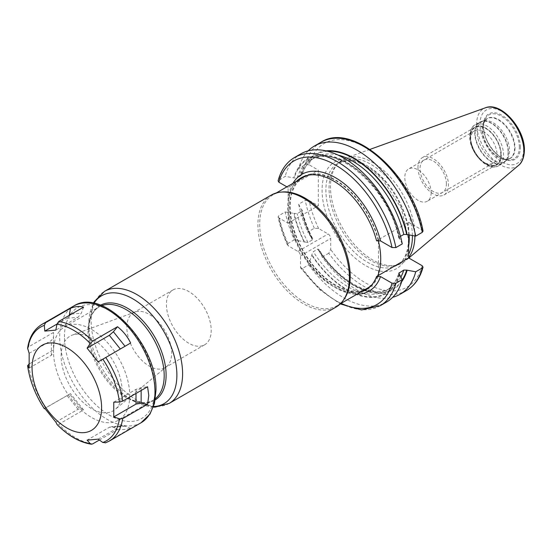 <?xml version="1.0" encoding="UTF-8"?>
<svg xmlns="http://www.w3.org/2000/svg" width="552" height="552" viewBox="0 0 552 552"><rect width="100%" height="100%" fill="white"/><g stroke="black" fill="none" stroke-linecap="round" stroke-linejoin="round"><path stroke-width="0.41" stroke-dasharray="2.76 2.07" d="M414.911 236.001A59.706 34.472 60 0 0 414.911 235.594A59.706 34.472 -120 0 0 390.844 177.675A59.706 34.472 -120 0 0 346.076 158.003A59.706 34.472 -120 0 0 337.727 163.709A59.706 34.472 -120 0 0 330.475 186.838A59.706 34.472 60 0 0 352.9 242.845A59.706 34.472 60 0 0 396.35 265.25A59.706 34.472 60 0 0 405.465 260.868A59.706 34.472 60 0 0 408.639 257.542M408.639 254.244A58.954 34.038 60 0 1 400.193 263.421A58.954 34.038 60 0 1 394.073 265.719A58.954 34.038 60 0 1 351.169 243.591A58.954 34.038 60 0 1 329.026 188.294A58.954 34.038 -120 0 1 336.182 165.448L337.727 163.709M412.392 235.587A58.954 34.038 -120 0 0 386.331 176.743A58.954 34.038 -120 0 0 341.233 161.301A58.954 34.038 -120 0 0 336.182 165.448M423.039 231.074L422.218 230.101L408.639 222.263L378.43 239.699L378.43 240.41M408.639 222.263L408.68 234.98M378.43 241.12L378.43 273.93M378.43 239.699L378.513 239.747A64.681 37.343 -120 0 0 303.117 176.695A64.681 37.343 -120 0 0 302.179 177.275M378.251 240.417A64.011 36.956 -120 0 0 308.54 175.156M303.448 177.282A64.011 36.956 -120 0 0 290.193 206.586A64.011 36.956 60 0 0 318.138 270.998A64.011 36.956 60 0 0 367.459 288.151M377.699 275.862A64.011 36.956 60 0 1 371.841 284.804M298.798 179.966A64.681 37.343 -120 0 0 303.117 251.388A64.681 37.343 -120 0 0 362.802 290.835M366.832 289.262A64.681 37.343 -120 0 0 367.798 288.73A64.681 37.343 -120 0 0 378.513 275.4M378.513 239.747L376.602 240.844M402.27 243.901L399.814 238.926L398.772 237.96L399.331 236.994A75.465 43.567 -120 0 0 310.514 159.976A75.465 43.567 -120 0 0 297.169 178.013L294.25 177.979L285.205 176.316L278.091 180.842M400.476 236.332L399.331 236.994M360.898 291.939A64.681 37.343 60 0 1 301.206 252.485A64.681 37.343 60 0 1 296.886 181.07M406.562 290.511A85.608 49.425 60 0 1 328.785 253.237L330.689 249.421L330.689 238.436A3.636 2.098 -120 0 0 328.116 233.979L318.607 228.493L314.35 228.231L307.781 232.019L311.404 237.67A78.06 45.071 60 0 1 301.116 209.173L302.158 210.139C304.331 219.73 307.864 229.266 312.749 238.754L312.377 239.885L307.947 242.438L304.117 241.879A78.06 45.071 60 0 1 293.823 213.382L297.169 213.665L301.599 211.105L302.158 210.139M422.218 230.101A82.91 47.865 -120 0 0 365.666 147.577A82.91 47.865 -120 0 0 309.106 164.8L318.304 170.106L318.304 205.758L309.106 200.445L305.228 200.41L298.66 204.199L301.116 209.173M341.115 303.358A82.91 47.865 60 0 1 300.488 266.857L300.488 255.88A3.636 2.098 60 0 0 297.914 251.422L288.399 245.93A82.91 47.865 60 0 1 278.898 217.888L288.096 223.201L288.096 187.549L318.304 170.106M312.749 238.754L311.404 237.67M278.898 217.888L278.077 216.915L278.829 215.646L285.205 211.968A85.608 49.425 -120 0 0 294.333 239.789L304.117 241.879M294.333 239.789L287.951 243.473L287.385 244.929L288.399 245.93M286.881 186.845L288.096 187.549M288.096 223.201L318.304 205.758M285.205 211.968L293.823 213.382M326.004 150.868A78.06 45.071 -120 0 0 301.116 173.528L302.144 174.853L297.169 178.013M401.614 281.824A78.06 45.071 60 0 1 319.139 251.063L318.877 249.366C339.163 282.065 372.959 299.508 390.409 288.123A75.465 43.567 60 0 1 317.71 249.124L313.281 251.677L311.845 254.672L308.768 264.794L302.392 268.479L300.84 268.237L319.484 289.441L340.225 303.91M399.814 238.926A78.06 45.071 -120 0 0 346.822 162.419A78.06 45.071 -120 0 0 293.823 177.737M399.814 274.572A78.06 45.071 60 0 1 311.845 255.272M300.937 153.794A85.608 49.425 -120 0 0 285.205 176.316M309.106 164.8L305.228 164.758L298.66 168.553A85.608 49.425 -120 0 1 308.195 150.834M301.116 173.528L298.66 168.553M317.71 249.124L318.877 249.366M300.488 266.857L300.84 268.237M319.139 251.063L322.216 257.032A85.608 49.425 -120 0 0 392.734 297.266M328.785 253.237L322.216 257.032M308.768 264.794A85.608 49.425 -120 0 0 386.538 302.068M298.66 204.199A85.608 49.425 -120 0 0 307.781 232.019M282.272 191.999A64.011 36.956 -120 0 0 272.957 194.884A64.011 36.956 -120 0 0 259.702 224.188A64.011 36.956 60 0 0 287.64 288.606A64.011 36.956 60 0 0 336.968 305.753A64.011 36.956 60 0 0 344.131 299.129M271.315 195.056A64.681 37.343 -120 0 0 257.915 224.671A64.681 37.343 -120 0 0 286.15 289.765A64.681 37.343 -120 0 0 335.995 307.091M100.526 305.208A54.689 31.574 -120 0 0 88.755 330.489L88.755 324.265A62.314 35.977 60 0 1 93.937 303.317M129.727 395.501A53.903 31.119 60 0 1 118.563 420.175A53.903 31.119 60 0 1 77.025 405.734A53.903 31.119 60 0 1 53.496 351.493A53.903 31.119 -120 0 1 64.66 326.812A53.903 31.119 -120 0 1 106.198 341.253A53.903 31.119 -120 0 1 129.727 395.501M122.102 391.099A43.125 24.895 -120 0 0 104.666 349.216A43.125 24.895 -120 0 0 72.298 335.098A43.125 24.895 -120 0 0 61.12 355.895A43.125 24.895 -120 0 0 81.358 400.738A43.125 24.895 -120 0 0 115.209 409.418A43.125 24.895 -120 0 0 122.102 391.099M166.573 366.604A31.671 18.285 60 0 0 171.637 353.149A31.671 18.285 -120 0 0 158.831 322.396A31.671 18.285 -120 0 0 135.061 312.025A31.671 18.285 -120 0 0 133.411 312.798A31.671 18.285 -120 0 0 126.85 327.295A31.671 18.285 60 0 0 140.677 359.166A31.671 18.285 60 0 0 165.076 367.646A31.671 18.285 60 0 0 166.573 366.604L115.209 409.418M172.976 289.959A31.671 18.285 -120 0 1 197.374 298.439A31.671 18.285 -120 0 1 211.202 330.31A31.671 18.285 60 0 1 204.64 344.807A31.671 18.285 60 0 1 180.235 336.327A31.671 18.285 60 0 1 166.414 304.456A31.671 18.285 -120 0 1 172.976 289.959L133.411 312.798M484.27 120.812A22.922 13.234 -120 0 1 500.947 129.416A22.922 13.234 -120 0 1 509.558 150.917A22.922 13.234 60 0 1 506.77 159.79A22.922 13.234 60 0 1 504.811 161.405A22.922 13.234 60 0 1 487.147 155.264A22.922 13.234 60 0 1 477.142 132.197A22.922 13.234 -120 0 1 481.889 121.709A22.922 13.234 -120 0 1 484.27 120.812L482.427 121.185A23.529 13.586 -120 0 0 475.113 132.873A23.529 13.586 60 0 0 486.871 158.031A23.529 13.586 60 0 0 505.528 161.198A23.529 13.586 60 0 0 508.385 152.083A23.529 13.586 -120 0 0 499.546 130.017A23.529 13.586 -120 0 0 482.427 121.185L479.66 122.227A23.584 13.614 -120 0 0 474.775 133.025A23.584 13.614 60 0 0 485.07 156.754A23.584 13.614 60 0 0 503.245 163.075L506.77 159.79M500.823 154.67A21.349 12.323 -120 0 0 485.726 128.526A21.349 12.323 -120 0 0 470.635 137.241A21.349 12.323 60 0 0 485.726 163.385A21.349 12.323 60 0 0 500.823 154.67M470.635 139.442A18.651 10.771 60 0 0 483.821 162.288A18.651 10.771 60 0 0 493.143 163.213A18.651 10.771 60 0 0 497.007 154.67A18.651 10.771 -120 0 0 488.865 135.902A18.651 10.771 -120 0 0 474.492 130.907A18.651 10.771 -120 0 0 470.635 139.442L470.635 137.241M431.167 192.689A18.651 10.771 60 0 1 427.303 201.225A18.651 10.771 60 0 1 412.93 196.229A18.651 10.771 60 0 1 404.788 177.461A18.651 10.771 -120 0 1 408.652 168.919A18.651 10.771 -120 0 1 423.025 173.915A18.651 10.771 -120 0 1 431.167 192.689M417.967 167.463A21.569 12.454 -120 0 0 427.386 189.17A21.569 12.454 -120 0 0 444.008 194.953A21.569 12.454 -120 0 0 448.472 185.079A21.569 12.454 -120 0 0 439.061 163.371A21.569 12.454 -120 0 0 422.439 157.589A21.569 12.454 -120 0 0 417.967 167.463M500.974 154.76A21.569 12.454 60 0 1 496.51 164.634A21.569 12.454 60 0 1 479.888 158.859A21.569 12.454 60 0 1 470.476 137.151A21.569 12.454 60 0 1 474.941 127.277A21.569 12.454 60 0 1 491.563 133.06A21.569 12.454 60 0 1 500.974 154.76M446.409 183.885A18.651 10.771 -120 0 0 433.223 161.039A18.651 10.771 -120 0 0 420.037 168.657A18.651 10.771 -120 0 0 433.223 191.496A18.651 10.771 -120 0 0 446.409 183.885M98.146 439.157L120.377 426.323L122.371 425.702L125.097 426.137L130.624 428.366L105.356 442.918M99.36 440.027L117.528 429.539L113.388 427.179L111.173 426.703L109.317 427.31L87.085 440.144M117.528 429.539C123.11 429.725 127.477 429.332 130.624 428.366M44.339 408.708L70.483 393.645L83.587 409.943L58.671 424.329L56.939 424.384M29.152 368.081L51.384 355.24L53.516 352.707L53.516 332.442L53.516 349.906L28.932 364.106M53.516 332.442L28.601 346.828L27.614 348.167M130.624 343.02L98.146 361.912M29.152 353.335L51.384 340.494L53.516 337.093M53.516 352.707L53.516 349.906M113.767 402.187L135.999 389.353L141.146 387.683L147.598 386.759M83.587 307.126L81.282 313.205L78.067 317.283L55.835 330.117M56.966 324.065L67.013 318.269L69.297 315.378M70.483 393.645L44.781 408.349M55.835 422.107L78.067 409.267L81.282 408.646L83.587 409.943M523.648 149.261A30.857 17.816 60 0 1 501.83 161.853A30.857 17.816 60 0 1 480.012 124.062A30.857 17.816 -120 0 1 501.83 111.463A30.857 17.816 -120 0 1 523.648 149.261M520.377 147.37A26.227 15.139 -120 0 0 501.83 115.244A26.227 15.139 -120 0 0 483.283 125.953A26.227 15.139 -120 0 0 501.83 158.072A26.227 15.139 -120 0 0 520.377 147.37M518.611 165.324A33.389 19.279 60 0 1 492.384 158.686A33.389 19.279 60 0 1 476.666 123.924A33.389 19.279 -120 0 1 485.394 107.799M409.17 235.055A58.954 34.038 -120 0 0 382.26 177.606A58.954 34.038 -120 0 0 338.093 163.116A58.954 34.038 -120 0 0 325.88 190.109A58.954 34.038 60 0 0 351.617 249.435A58.954 34.038 60 0 0 397.047 265.236A58.954 34.038 60 0 0 408.666 245.992M408.639 248.545A61.651 35.597 60 0 1 361.988 263.311A61.651 35.597 60 0 1 322.071 190.109A61.651 35.597 -120 0 1 361.988 162.992A61.651 35.597 -120 0 1 408.639 231.633M422.218 265.753A82.91 47.865 60 0 1 330.689 249.421M318.607 228.493A82.91 47.865 60 0 1 309.106 200.445M297.914 251.422L328.116 233.979M288.096 211.375A67.379 38.902 -120 0 0 356.944 294.223M292.933 183.354A67.379 38.902 -120 0 0 288.096 199.369M327.674 151.269A77.487 44.74 -120 0 0 301.537 173.77M402.097 280.181A77.487 44.74 60 0 1 319.139 250.463M311.928 237.974A77.487 44.74 60 0 1 301.537 209.422M338.086 155.077A75.465 43.567 -120 0 0 314.95 157.417A75.465 43.567 -120 0 0 301.599 175.453M399.393 238.685A77.487 44.74 -120 0 0 346.822 162.888A77.487 44.74 -120 0 0 294.25 177.979M399.393 274.33A77.487 44.74 60 0 1 311.845 254.672M304.642 242.183A77.487 44.74 60 0 1 294.25 213.631M320.953 142.237A85.608 49.425 -120 0 0 305.228 164.758M294.561 157.479A85.608 49.425 -120 0 0 278.829 180M398.917 273.916A75.465 43.567 60 0 1 385.979 290.683A75.465 43.567 60 0 1 313.281 251.677M307.947 242.438A75.465 43.567 60 0 1 297.169 213.665M400.959 276.89A75.465 43.567 60 0 1 390.409 288.123L385.979 290.683C391.948 287.226 396.219 281.416 398.786 273.247M312.377 239.885A75.465 43.567 60 0 1 301.599 211.105M300.488 255.88L330.689 238.436M380.162 305.753A85.608 49.425 60 0 1 302.392 268.479M287.951 243.473A85.608 49.425 60 0 1 278.829 215.646M314.35 228.231A85.608 49.425 60 0 1 305.228 200.41M169.202 403.388A64.681 37.343 60 0 1 119.356 386.062A64.681 37.343 60 0 1 91.121 320.967A64.681 37.343 60 0 1 104.521 291.352M153.553 406.576A62.314 35.977 60 0 1 132.818 400.586A62.314 35.977 60 0 1 88.755 324.265L93.391 303.214M101.74 305.677A53.903 31.119 -120 0 0 99.132 306.912C92.481 310.804 89.024 318.663 88.755 330.489A54.689 31.574 -120 0 0 127.429 397.474A54.689 31.574 -120 0 0 155.209 399.924M64.66 326.812L99.132 306.912A53.903 31.119 -120 0 0 87.968 331.593A53.903 31.119 -120 0 0 111.497 385.834A53.903 31.119 -120 0 0 153.035 400.276A53.903 31.119 -120 0 0 155.409 398.641M519.335 147.205A25.295 14.6 -120 0 0 504.694 118.445A25.295 14.6 -120 0 0 484.739 119.867A25.295 14.6 -120 0 0 483.566 126.553A25.295 14.6 60 0 0 507.833 159.859A25.295 14.6 60 0 0 519.335 147.205M515.03 147.874A23.067 13.317 60 0 1 504.542 159.411A23.067 13.317 60 0 1 482.413 129.037A23.067 13.317 -120 0 1 483.483 122.937L484.739 119.867L483.6 126.394C483.028 140.001 497.09 159.114 507.833 159.859L504.542 159.411L509.8 158.527A22.922 13.234 60 0 1 492.136 152.386A22.922 13.234 60 0 1 482.131 129.32A22.922 13.234 -120 0 1 486.878 118.825L483.483 122.937A23.067 13.317 -120 0 1 501.678 121.64A23.067 13.317 -120 0 1 515.03 147.874M504.811 161.405L509.8 158.527A22.922 13.234 60 0 0 514.547 148.033A22.922 13.234 -120 0 0 504.542 124.966A22.922 13.234 -120 0 0 486.878 118.825L481.889 121.709M508.13 152.276A23.584 13.614 60 0 1 503.245 163.075L498.663 165.717A23.584 13.614 60 0 1 480.488 159.404A23.584 13.614 60 0 1 470.194 135.668A23.584 13.614 -120 0 1 475.079 124.876C472.07 126.042 470.29 129.865 469.717 136.33C469.117 152.255 488.023 172.686 498.663 165.717A23.584 13.614 60 0 0 503.548 154.926A23.584 13.614 -120 0 0 493.253 131.19A23.584 13.614 -120 0 0 475.079 124.876L479.66 122.227A23.584 13.614 -120 0 1 497.835 128.547A23.584 13.614 -120 0 1 508.13 152.276M501.257 154.926A21.963 12.682 60 0 1 485.726 163.896A21.963 12.682 60 0 1 470.194 136.993A21.963 12.682 -120 0 1 485.726 128.023A21.963 12.682 -120 0 1 501.257 154.926M120.377 426.323L109.317 427.31M125.097 426.137L113.388 427.179M92.612 443.925A67.379 38.902 60 0 1 58.671 424.329M45.568 408.031A67.379 38.902 60 0 1 28.601 364.292M141.022 422.77A67.379 38.902 60 0 1 89.1 404.719A67.379 38.902 60 0 1 59.692 336.913A67.379 38.902 60 0 1 73.644 306.07M109.33 441.069A67.379 38.902 60 0 1 105.708 442.752M28.601 346.828A67.379 38.902 60 0 1 41.952 324.369M51.384 355.24L51.384 340.494M64.453 336.913A64.011 36.956 60 0 1 109.717 310.783A64.011 36.956 60 0 1 154.981 389.174A64.011 36.956 60 0 1 109.717 415.311A64.011 36.956 60 0 1 64.453 336.913M141.146 387.683L141.146 390.478M135.999 389.353L135.999 393.452M67.013 318.269L78.067 317.283M71.553 314.074L81.282 313.205M78.067 409.267L67.013 395.515M81.282 408.646L69.573 394.08M369.985 149.392L346.076 158.003M408.839 258.025L405.465 260.868M394.073 265.719L396.35 265.25M341.233 161.301L338.093 163.116L347.222 160.604L358.358 162.502L370.509 168.905L382.46 179.324L401.38 208.29L408.466 239.347C408.19 252.298 404.381 260.93 397.047 265.236L400.193 263.421M303.117 176.695L301.206 177.799C281.444 186.866 285.577 234.662 311.459 265.56C328.992 288.165 353.163 298.025 365.893 289.834L367.798 288.73M398.772 237.96C389.415 188.487 335.174 142.243 310.514 159.976L314.95 157.417C308.982 160.873 304.711 166.683 302.144 174.853M287.385 244.929C283.093 235.573 279.995 226.237 278.077 216.915M276.304 192.952L272.957 194.884M340.315 303.821L336.968 305.753M118.563 420.175L153.035 400.276C146.342 404.098 137.807 403.16 127.429 397.474L132.818 400.586L153.366 407.1M135.061 312.025L72.298 335.098M204.64 344.807L165.076 367.646M483.821 162.288L485.726 163.385M493.143 163.213L427.303 201.225M474.492 130.907L408.652 168.919M496.51 164.634L444.008 194.953M474.941 127.277L422.439 157.589M122.371 425.702L111.173 426.703"/><path stroke-width="0.83" d="M414.911 236.001A59.706 34.472 60 0 1 408.639 257.542M412.392 235.587A58.954 34.038 -120 0 1 412.399 236.428A58.954 34.038 60 0 1 408.639 254.244M408.68 234.98L408.639 257.915L376.602 276.497A64.681 37.343 60 0 1 365.893 289.834A64.681 37.343 60 0 1 360.898 291.939M378.43 240.41L378.43 241.12A64.011 36.956 -120 0 0 378.251 240.417M377.699 275.862A64.011 36.956 60 0 0 378.43 273.93L378.43 275.351M308.54 175.156A64.011 36.956 -120 0 0 303.448 177.282L276.304 192.952M371.841 284.804A64.011 36.956 60 0 1 367.459 288.151L340.315 303.821M302.179 177.275A64.681 37.343 -120 0 0 298.798 179.966M362.802 290.835A64.681 37.343 -120 0 0 366.832 289.262M395.894 247.579A85.608 49.425 -120 0 0 353.142 173.245A85.608 49.425 -120 0 0 294.561 157.479L300.937 153.794A85.608 49.425 -120 0 1 359.518 169.567A85.608 49.425 -120 0 1 402.27 243.901L395.894 247.579L392.017 247.544L380.528 240.913L376.602 240.844A64.681 37.343 60 0 0 301.206 177.799A64.681 37.343 60 0 0 296.886 181.07M422.287 232.344A85.608 49.425 -120 0 0 379.541 158.01A85.608 49.425 -120 0 0 320.953 142.237C353.087 121.06 413.351 175.522 423.039 231.074L422.287 232.344L415.718 236.132L406.679 234.476L403.76 234.434L400.476 236.332M423.025 267.147L422.287 267.996A85.608 49.425 60 0 1 406.562 290.511C414.662 285.695 420.148 277.904 423.025 267.147L422.218 265.753L408.639 257.915M422.287 267.996L415.718 271.784L406.679 270.121L403.76 270.087L398.786 273.247L402.27 279.553L395.894 283.231L392.017 283.19L380.528 276.566L376.602 276.497M294.561 157.479C286.46 162.295 280.968 170.085 278.091 180.842L278.898 182.236L286.881 186.845M407.1 234.717A78.06 45.071 -120 0 0 326.004 150.868M407.1 270.37A78.06 45.071 60 0 1 401.614 281.824M415.718 236.132A85.608 49.425 -120 0 0 372.973 161.798A85.608 49.425 -120 0 0 314.385 146.032A85.608 49.425 -120 0 0 308.195 150.834M392.734 297.266A85.608 49.425 -120 0 0 399.993 294.306A85.608 49.425 -120 0 0 415.718 271.784M395.894 283.231A85.608 49.425 60 0 1 380.162 305.753L386.538 302.068A85.608 49.425 -120 0 0 402.27 279.553M343.234 300.398L344.131 299.129A64.011 36.956 60 0 0 350.223 276.448A64.011 36.956 -120 0 0 327.564 218.088A64.011 36.956 -120 0 0 282.272 191.999L280.726 192.137A64.681 37.343 -120 0 0 271.315 195.056L104.521 291.352A64.681 37.343 60 0 1 154.367 308.685A64.681 37.343 60 0 1 182.602 373.78A64.681 37.343 60 0 1 169.202 403.388L335.995 307.091A64.681 37.343 -120 0 0 343.234 300.398A64.681 37.343 -120 0 0 349.395 277.483A64.681 37.343 -120 0 0 326.494 218.502A64.681 37.343 -120 0 0 280.726 192.137M378.43 273.93A64.011 36.956 -120 0 0 380.721 258.847A64.011 36.956 -120 0 0 378.43 241.12M101.616 407.88A49.19 28.4 60 0 1 66.84 427.959A49.19 28.4 60 0 1 32.057 367.722A49.19 28.4 -120 0 1 66.84 347.643A49.19 28.4 -120 0 1 101.616 407.88M119.46 418.796L113.767 416.932L113.767 402.187L119.46 402.001L122.682 401.145L147.598 386.759L148.778 395.501L147.598 404.223L122.682 418.609L119.46 418.796A65.695 37.929 60 0 1 102.817 442.469L105.708 442.752M73.644 306.07C103.472 286.378 157.768 345.076 155.968 390.554L154.463 403.457L149.958 414.124L141.022 422.77A67.379 38.902 60 0 0 154.981 391.927A67.379 38.902 60 0 0 125.566 324.121A67.379 38.902 60 0 0 73.644 306.07L41.952 324.369C34.079 329.164 29.304 337.093 27.614 348.167L29.152 353.335L29.152 368.081L27.6 365.562C29.622 380.328 35.204 394.714 44.326 408.721L44.781 408.349L55.835 422.107L57.194 424.64M99.36 440.027L92.612 443.925L91.328 444.201L90.217 443.594L87.085 440.144L98.146 439.157L102.817 442.469M28.932 364.106L27.697 365.824A65.695 37.929 60 0 0 44.339 408.708L44.843 408.445M117.528 326.722C123.11 331.11 127.477 336.541 130.624 343.02L98.146 361.912L87.085 348.16L109.317 335.319L113.388 331.745L117.528 326.722L92.612 341.108L90.217 343.434L87.085 348.16M58.671 321.512L56.939 324.224L55.835 330.117L44.781 331.103L44.339 325.349L45.568 322.685L70.483 308.299C75.258 306.394 79.626 306.008 83.587 307.126L58.671 321.512A67.379 38.902 60 0 1 92.612 341.108M147.598 404.223L141.146 403.298L135.999 404.092L113.767 416.932M69.297 315.378L70.483 308.299M44.781 331.103L56.966 324.065M485.394 107.799A33.389 19.279 -120 0 1 510.427 118.797A33.389 19.279 -120 0 1 523.889 151.186A33.389 19.279 60 0 1 518.611 165.324C520.398 163.999 524.124 159.99 524.4 150.303C525.097 128.982 501.147 101.216 485.394 107.799L369.985 149.392M408.666 245.992A58.954 34.038 60 0 0 409.26 238.243A58.954 34.038 -120 0 0 409.17 235.055M392.017 283.19A82.91 47.865 60 0 1 341.115 303.358M356.944 294.223A67.379 38.902 -120 0 0 380.528 276.566M392.017 247.544A82.91 47.865 -120 0 0 335.457 165.02A82.91 47.865 -120 0 0 278.898 182.236M380.528 240.913A67.379 38.902 -120 0 0 338.742 179.724A67.379 38.902 -120 0 0 292.933 183.354M406.679 234.476A77.487 44.74 -120 0 0 327.674 151.269M406.679 270.121A77.487 44.74 60 0 1 402.097 280.181M403.76 234.434A75.465 43.567 -120 0 0 338.086 155.077M399.331 272.647A75.465 43.567 60 0 1 398.917 273.916M403.76 270.087A75.465 43.567 60 0 1 400.959 276.89M93.937 303.317A62.314 35.977 60 0 1 143.506 306.512A62.314 35.977 60 0 1 176.881 375.146A62.314 35.977 60 0 1 153.553 406.576M155.209 399.924A54.689 31.574 -120 0 0 166.104 375.146A54.689 31.574 -120 0 0 142.513 320.408A54.689 31.574 -120 0 0 100.526 305.208M155.409 398.641A53.903 31.119 -120 0 0 164.192 375.601A53.903 31.119 -120 0 0 142.285 323.113A53.903 31.119 -120 0 0 101.74 305.677M90.217 443.594A65.695 37.929 60 0 1 56.939 424.384M122.682 418.609A67.379 38.902 60 0 1 109.33 441.069L105.356 442.918M102.817 359.111A65.695 37.929 60 0 1 119.46 402.001M105.708 357.406A67.379 38.902 60 0 1 122.682 401.145M56.939 324.224A65.695 37.929 60 0 1 90.217 343.434M27.697 349.023A65.695 37.929 60 0 1 44.339 325.349M41.952 324.369A67.379 38.902 60 0 1 45.568 322.685M109.317 335.319L120.301 348.981M113.388 331.745L125.042 346.249M141.146 390.478L141.146 403.298M135.999 393.452L135.999 404.092M69.573 314.254L71.553 314.074M518.611 165.324L408.839 258.025M320.953 142.237L314.385 146.032M340.225 303.91L361.581 309.948L380.162 305.753M406.562 290.511L399.993 294.306M93.391 303.214L94.261 301.661L104.521 291.352M153.366 407.1L155.146 407.121L169.202 403.388M141.022 422.77L109.33 441.069M57.042 424.536C68.213 435.825 79.64 442.38 91.328 444.201"/></g></svg>

